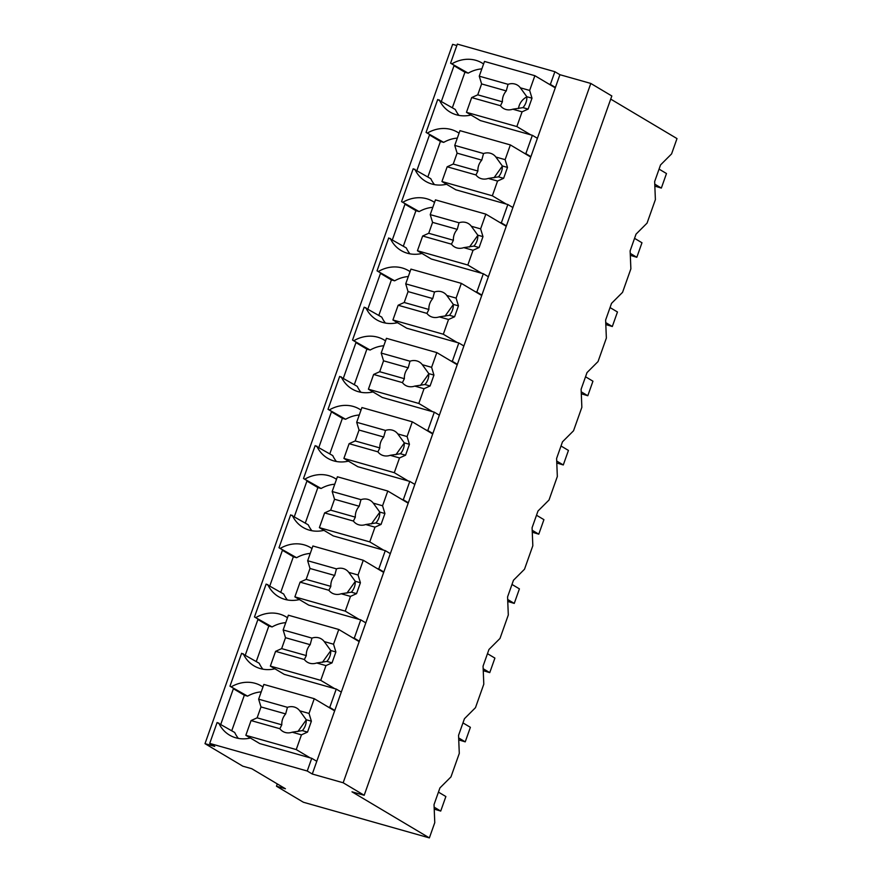 <?xml version="1.0" encoding="UTF-8"?>
<svg xmlns="http://www.w3.org/2000/svg" width="882" height="882" viewBox="0 0 882 882"><rect width="100%" height="100%" fill="white"/><g stroke="black" fill="none" stroke-linecap="round" stroke-linejoin="round"><path stroke-width="1.32" d="M610.719 99.115L677.001 138.584L671.588 153.898L660.552 164.923L654.653 181.582L655.392 199.619L647.068 223.113L636.032 234.149L630.134 250.808L630.873 268.845L622.56 292.339L611.524 303.364L605.625 320.034L606.364 338.071L598.04 361.565L587.015 372.59L581.117 389.249L581.855 407.297L573.532 430.78L562.495 441.816L556.597 458.475L557.336 476.512L549.023 500.006L537.987 511.031L532.089 527.701L532.827 545.738L524.503 569.232L513.467 580.257L507.569 596.916L508.308 614.963L499.995 638.447L488.959 649.483L483.06 666.142L483.799 684.178L475.475 707.673L464.45 718.709L458.552 735.368L459.29 753.404L450.967 776.899L439.931 787.924L434.032 804.582L434.771 822.63L429.369 837.9L303.386 802.245L276.474 786.226L285.415 788.751L251.778 768.718L242.837 766.193L204.999 743.658L214.745 746.415L209.707 743.416L307.234 771.011L312.283 774.021L343.164 782.764L364.189 795.277L611.832 95.973L590.808 83.448L343.164 782.764M204.999 743.658L452.631 44.343L456.832 45.533M590.808 83.448L559.916 74.705L554.877 71.707L457.339 44.1L450.592 63.173L455.63 66.183L454.01 65.72L441.441 101.221M364.189 795.277L351.995 791.827L429.369 837.9M262.869 669.173A35.159 30.363 -59.2 0 1 259.22 663.264L241.613 653.297L229.97 686.185L235.02 689.184L233.388 688.721L220.82 724.221M287.378 599.958A35.159 30.363 -59.2 0 1 283.728 594.049L266.132 584.071L254.479 616.959L259.529 619.958L257.908 619.506L245.328 654.995M311.897 530.732A35.159 30.363 -59.2 0 1 308.248 524.823L290.641 514.845L278.999 547.733L284.037 550.743L282.416 550.28L269.848 585.78M336.406 461.507A35.159 30.363 -59.2 0 1 332.757 455.597L315.15 445.63L303.507 478.507L308.557 481.517L306.925 481.054L294.356 516.554M360.925 392.281A35.159 30.363 -59.2 0 1 357.276 386.382L339.669 376.405L328.027 409.292L333.065 412.291L331.445 411.839L318.876 447.328M385.434 323.066A35.159 30.363 -59.2 0 1 381.785 317.156L364.178 307.179L352.535 340.066L357.585 343.076L355.953 342.613L343.385 378.113M409.943 253.84A35.159 30.363 -59.2 0 1 406.293 247.93L388.697 237.964L377.044 270.84L382.093 273.85L380.473 273.387L367.893 308.887M434.462 184.614A35.159 30.363 -59.2 0 1 430.813 178.715L413.206 168.738L401.564 201.625L406.602 204.624L404.981 204.172L392.413 239.661M458.971 115.399A35.159 30.363 -59.2 0 1 455.321 109.489L437.715 99.512L426.072 132.399L431.122 135.409L429.49 134.946L416.921 170.446M554.877 71.707L550.368 84.418L555.417 87.428L312.283 774.021M450.592 63.173L468.188 73.151L464.935 72.236L452.367 107.725M483.579 63.989A35.159 30.363 -59.2 0 0 482.079 63.019A35.159 30.363 -59.2 0 0 452.212 63.636M548.747 83.966L550.368 84.418M559.916 74.705L555.417 87.428M277.29 783.911L276.474 786.226M238.361 738.399A35.159 30.363 -59.2 0 1 234.711 732.49L217.104 722.512L209.707 743.416M233.388 688.721L244.325 695.237L231.757 730.737M244.325 695.237L247.577 696.152L229.97 686.185M257.908 619.506L268.834 626.011L256.265 661.511M268.834 626.011L272.086 626.937L254.479 616.959M282.416 550.28L293.353 556.785L280.774 592.285M293.353 556.785L296.595 557.711L278.999 547.733M306.925 481.054L317.862 487.57L305.293 523.07M317.862 487.57L321.114 488.485L303.507 478.507M331.445 411.839L342.37 418.344L329.802 453.844M342.37 418.344L345.623 419.27L328.027 409.292M355.953 342.613L366.89 349.118L354.321 384.618M366.89 349.118L370.142 350.044L352.535 340.066M380.473 273.387L391.399 279.903L378.83 315.403M391.399 279.903L394.651 280.818L377.044 270.84M404.981 204.172L415.918 210.677L403.339 246.177M415.918 210.677L419.159 211.592L401.564 201.625M429.49 134.946L440.427 141.451L427.858 176.951M440.427 141.451L443.679 142.377L426.072 132.399M454.01 65.72L464.935 72.236M481.848 68.873A35.159 30.363 -59.2 0 0 468.188 73.151M341.301 692.083L336.251 689.074L329.758 707.419L334.796 710.429M316.781 761.298L311.743 758.299L307.234 771.011M524.228 153.181L525.859 153.644L532.353 135.299L537.403 138.298M525.859 153.644L530.898 156.643M499.719 222.407L501.34 222.87L507.845 204.514L512.883 207.524M501.34 222.87L506.389 225.869M475.211 291.633L476.831 292.085L483.325 273.74L488.374 276.739M476.831 292.085L481.881 295.095M450.691 360.848L452.323 361.311L458.816 342.966L463.866 345.965M452.323 361.311L457.361 364.321M426.182 430.074L427.803 430.537L434.308 412.181L439.346 415.19M427.803 430.537L432.853 433.536M401.663 499.3L403.295 499.752L409.788 481.407L414.838 484.405M403.295 499.752L408.333 502.762M377.154 568.515L378.775 568.978L385.28 550.633L390.318 553.631M378.775 568.978L383.824 571.988M352.646 637.741L354.266 638.204L360.76 619.848L365.81 622.857M354.266 638.204L359.316 641.203M311.743 758.299L259.727 743.57L245.846 735.312L251.061 720.572L257.125 717.827L260.984 706.934L258.635 699.183L263.861 684.443L314.257 698.698L334.653 710.848M218.725 722.975A35.159 30.363 -59.2 0 0 229.496 735.092A35.159 30.363 -59.2 0 0 250.4 738.025M261.226 691.874A35.159 30.363 -59.2 0 0 247.577 696.152M262.957 686.99A35.159 30.363 -59.2 0 0 261.458 686.031A35.159 30.363 -59.2 0 0 231.591 686.637M328.126 706.967L329.758 707.419M336.251 689.074L284.236 674.355L270.355 666.086L275.581 651.346L281.645 648.612L285.503 637.708L283.155 629.957L288.37 615.217L338.765 629.483L359.161 641.622M243.245 653.749A35.159 30.363 -59.2 0 0 254.016 665.866A35.159 30.363 -59.2 0 0 274.919 668.799M285.746 622.648A35.159 30.363 -59.2 0 0 272.086 626.937M287.466 617.764A35.159 30.363 -59.2 0 0 285.977 616.805A35.159 30.363 -59.2 0 0 256.111 617.422M360.76 619.848L308.744 605.129L294.875 596.871L300.089 582.131L306.153 579.386L310.012 568.482L307.664 560.732L312.889 545.991L363.274 560.257L383.681 572.407M267.753 584.534A35.159 30.363 -59.2 0 0 278.525 596.651A35.159 30.363 -59.2 0 0 299.428 599.584M310.255 553.422A35.159 30.363 -59.2 0 0 296.595 557.711M311.985 548.549A35.159 30.363 -59.2 0 0 310.486 547.579A35.159 30.363 -59.2 0 0 280.619 548.196M385.28 550.633L333.264 535.903L319.383 527.645L324.609 512.905L330.662 510.16L334.532 499.256L332.183 491.517L337.398 476.776L387.793 491.031L408.19 503.181M292.262 515.308A35.159 30.363 -59.2 0 0 303.044 527.425A35.159 30.363 -59.2 0 0 323.948 530.358M334.763 484.207A35.159 30.363 -59.2 0 0 321.114 488.485M336.494 479.323A35.159 30.363 -59.2 0 0 334.995 478.364A35.159 30.363 -59.2 0 0 305.139 478.97M409.788 481.407L357.772 466.688L343.903 458.42L349.118 443.679L355.181 440.945L359.04 430.041L356.692 422.291L361.918 407.55L412.302 421.817L432.698 433.955M316.781 446.083A35.159 30.363 -59.2 0 0 327.553 458.199A35.159 30.363 -59.2 0 0 348.456 461.132M359.283 414.981A35.159 30.363 -59.2 0 0 345.623 419.27M361.014 410.097A35.159 30.363 -59.2 0 0 359.514 409.138A35.159 30.363 -59.2 0 0 329.648 409.755M434.308 412.181L382.292 397.462L368.411 389.205L373.626 374.453L379.69 371.719L383.549 360.815L381.2 353.065L386.426 338.324L436.822 352.591L457.218 364.74M341.29 376.868A35.159 30.363 -59.2 0 0 352.061 388.984A35.159 30.363 -59.2 0 0 372.965 391.917M383.791 345.755A35.159 30.363 -59.2 0 0 370.142 350.044M385.522 340.871A35.159 30.363 -59.2 0 0 384.023 339.912A35.159 30.363 -59.2 0 0 354.156 340.529M458.816 342.966L406.8 328.236L392.92 319.979L398.146 305.238L404.21 302.493L408.068 291.589L405.72 283.85L410.935 269.109L461.33 283.365L481.726 295.514M365.81 307.642A35.159 30.363 -59.2 0 0 376.581 319.758A35.159 30.363 -59.2 0 0 397.484 322.691M408.311 276.54A35.159 30.363 -59.2 0 0 394.651 280.818M410.031 271.656A35.159 30.363 -59.2 0 0 408.542 270.686A35.159 30.363 -59.2 0 0 378.676 271.303M483.325 273.74L431.309 259.021L417.44 250.753L422.654 236.012L428.718 233.278L432.577 222.374L430.229 214.624L435.454 199.883L485.839 214.139L506.246 226.288M390.318 238.416A35.159 30.363 -59.2 0 0 401.09 250.532A35.159 30.363 -59.2 0 0 421.993 253.465M432.819 207.314A35.159 30.363 -59.2 0 0 419.159 211.592M434.55 202.43A35.159 30.363 -59.2 0 0 433.051 201.471A35.159 30.363 -59.2 0 0 403.184 202.077M507.845 204.514L455.829 189.795L441.948 181.527L447.174 166.786L453.227 164.052L457.097 153.148L454.748 145.398L459.963 130.657L510.358 144.924L530.755 157.073M414.827 169.201A35.159 30.363 -59.2 0 0 425.609 181.317A35.159 30.363 -59.2 0 0 446.512 184.25M457.328 138.088A35.159 30.363 -59.2 0 0 443.679 142.377M459.059 133.204A35.159 30.363 -59.2 0 0 457.56 132.245A35.159 30.363 -59.2 0 0 427.704 132.862M532.353 135.299L480.337 120.569L466.468 112.312L471.683 97.571L477.746 94.826L481.605 83.922L479.257 76.183L484.483 61.442L534.867 75.698L555.263 87.847M439.346 99.975A35.159 30.363 -59.2 0 0 450.118 112.091A35.159 30.363 -59.2 0 0 471.021 115.024M534.867 75.698L529.652 90.438L520.358 87.814A13.583 11.72 -59.2 0 0 517.37 85.091A13.583 11.72 -59.2 0 0 514.923 84.044A13.583 11.72 -59.2 0 0 508.054 84.33L479.257 76.183M529.652 90.438L532 98.189L528.131 109.092L522.971 107.626A13.583 11.72 -59.2 0 0 526.83 96.722L520.358 87.814M530.732 134.836L516.852 126.567L522.078 111.827L528.131 109.092M516.852 126.567L466.468 112.312M522.078 111.827L512.784 109.203L522.971 107.626M471.683 97.571L500.48 105.719A13.583 11.72 -59.2 0 0 503.468 108.431A13.583 11.72 -59.2 0 0 505.915 109.478A13.583 11.72 -59.2 0 0 512.784 109.203M500.48 105.719L502.409 101.805L477.746 94.826M508.054 84.33L506.268 90.912C503.534 94.12 502.244 97.748 502.409 101.805M506.268 90.912L481.605 83.922M526.841 96.921A13.583 11.72 -59.2 0 0 518.495 108.574M532 98.189L526.83 96.722M510.358 144.924L505.132 159.664L495.849 157.029A13.583 11.72 -59.2 0 0 492.851 154.317A13.583 11.72 -59.2 0 0 490.414 153.27A13.583 11.72 -59.2 0 0 483.534 153.545L454.748 145.398M505.132 159.664L507.481 167.415L503.622 178.307L498.462 176.852A13.583 11.72 -59.2 0 0 502.321 165.948L495.849 157.029M506.213 204.051L492.343 195.793L497.558 181.053L503.622 178.307M492.343 195.793L441.948 181.527M497.558 181.053L488.275 178.429L498.462 176.852M447.174 166.786L475.96 174.945A13.583 11.72 -59.2 0 0 478.959 177.657A13.583 11.72 -59.2 0 0 481.407 178.704A13.583 11.72 -59.2 0 0 488.275 178.429M475.96 174.945L477.901 171.031L453.227 164.052M483.534 153.545L481.759 160.127C479.014 163.335 477.735 166.974 477.901 171.031M481.759 160.127L457.097 153.148M502.332 166.147L493.975 177.789M507.481 167.415L502.321 165.948M485.839 214.139L480.624 228.879L471.341 226.255A13.583 11.72 -59.2 0 0 468.342 223.543A13.583 11.72 -59.2 0 0 465.894 222.496A13.583 11.72 -59.2 0 0 459.026 222.771L430.229 214.624M480.624 228.879L482.972 236.63L479.113 247.533L473.943 246.078A13.583 11.72 -59.2 0 0 477.812 235.174L471.341 226.255M481.704 273.277L467.824 265.019L473.05 250.279L479.113 247.533M467.824 265.019L417.44 250.753M473.05 250.279L463.767 247.644L473.943 246.078M422.654 236.012L451.452 244.16A13.583 11.72 -59.2 0 0 454.439 246.872A13.583 11.72 -59.2 0 0 456.887 247.93A13.583 11.72 -59.2 0 0 463.767 247.644M451.452 244.16L453.392 240.257L428.718 233.278M459.026 222.771L457.251 229.353C454.506 232.561 453.216 236.189 453.392 240.257M457.251 229.353L432.577 222.374M477.823 235.362L469.467 247.015M482.972 236.63L477.812 235.174M461.33 283.365L456.104 298.105L446.821 295.481A13.583 11.72 -59.2 0 0 443.822 292.769A13.583 11.72 -59.2 0 0 441.386 291.71A13.583 11.72 -59.2 0 0 434.506 291.997L405.72 283.85M456.104 298.105L458.453 305.856L454.594 316.759L449.434 315.293A13.583 11.72 -59.2 0 0 453.293 304.389L446.821 295.481M457.196 342.503L443.315 334.234L448.53 319.493L454.594 316.759M443.315 334.234L392.92 319.979M448.53 319.493L439.247 316.87L449.434 315.293M398.146 305.238L426.932 313.386A13.583 11.72 -59.2 0 0 429.931 316.098A13.583 11.72 -59.2 0 0 432.378 317.145A13.583 11.72 -59.2 0 0 439.247 316.87M426.932 313.386L428.873 309.472L404.21 302.493M434.506 291.997L432.731 298.579C429.986 301.787 428.707 305.415 428.873 309.472M432.731 298.579L408.068 291.589M453.304 304.588L444.958 316.241M458.453 305.856L453.293 304.389M436.822 352.591L431.596 367.331L422.313 364.696A13.583 11.72 -59.2 0 0 419.314 361.984A13.583 11.72 -59.2 0 0 416.866 360.936A13.583 11.72 -59.2 0 0 409.998 361.212L381.2 353.065M431.596 367.331L433.944 375.082L430.085 385.974L424.926 384.519A13.583 11.72 -59.2 0 0 428.784 373.615L422.313 364.696M432.676 411.729L418.807 403.46L424.022 388.719L430.085 385.974M418.807 403.46L368.411 389.205M424.022 388.719L414.738 386.096L424.926 384.519M373.626 374.453L402.424 382.612A13.583 11.72 -59.2 0 0 405.422 385.324A13.583 11.72 -59.2 0 0 407.859 386.371A13.583 11.72 -59.2 0 0 414.738 386.096M402.424 382.612L404.364 378.698L379.69 371.719M409.998 361.212L408.223 367.794C405.477 371.002 404.188 374.641 404.364 378.698M408.223 367.794L383.549 360.815M428.795 373.814L420.438 385.456M433.944 375.082L428.784 373.615M412.302 421.817L407.087 436.557L397.793 433.922A13.583 11.72 -59.2 0 0 394.805 431.21A13.583 11.72 -59.2 0 0 392.358 430.162A13.583 11.72 -59.2 0 0 385.489 430.438L356.692 422.291M407.087 436.557L409.435 444.296L405.566 455.2L400.406 453.745A13.583 11.72 -59.2 0 0 404.265 442.841L397.793 433.922M408.168 480.944L394.287 472.686L399.513 457.945L405.566 455.2M394.287 472.686L343.903 458.42M399.513 457.945L390.219 455.31L400.406 453.745M349.118 443.679L377.904 451.827A13.583 11.72 -59.2 0 0 380.903 454.55A13.583 11.72 -59.2 0 0 383.35 455.597A13.583 11.72 -59.2 0 0 390.219 455.31M377.904 451.827L379.844 447.924L355.181 440.945M385.489 430.438L383.703 437.02C380.969 440.228 379.679 443.867 379.844 447.924M383.703 437.02L359.04 430.041M404.276 443.04L395.93 454.682M409.435 444.296L404.265 442.841M387.793 491.031L382.567 505.772L373.284 503.148A13.583 11.72 -59.2 0 0 370.286 500.436A13.583 11.72 -59.2 0 0 367.849 499.377A13.583 11.72 -59.2 0 0 360.97 499.664L332.183 491.517M382.567 505.772L384.916 513.522L381.057 524.426L375.897 522.96A13.583 11.72 -59.2 0 0 379.756 512.067L373.284 503.148M383.648 550.17L369.779 541.901L374.993 527.16L381.057 524.426M369.779 541.901L319.383 527.645M374.993 527.16L365.71 524.536L375.897 522.96M324.609 512.905L353.395 521.053A13.583 11.72 -59.2 0 0 356.394 523.765A13.583 11.72 -59.2 0 0 358.842 524.812A13.583 11.72 -59.2 0 0 365.71 524.536M353.395 521.053L355.336 517.15L330.662 510.16M360.97 499.664L359.195 506.246C356.449 509.454 355.17 513.081 355.336 517.15M359.195 506.246L334.532 499.256M379.767 512.255L371.41 523.908M384.916 513.522L379.756 512.067M363.274 560.257L358.059 574.998L348.776 572.374A13.583 11.72 -59.2 0 0 345.777 569.651A13.583 11.72 -59.2 0 0 343.33 568.603A13.583 11.72 -59.2 0 0 336.461 568.879L307.664 560.732M358.059 574.998L360.407 582.748L356.548 593.652L351.378 592.186A13.583 11.72 -59.2 0 0 355.248 581.282L348.776 572.374M359.139 619.396L345.259 611.127L350.485 596.386L356.548 593.652M345.259 611.127L294.875 596.871M350.485 596.386L341.202 593.762L351.378 592.186M300.089 582.131L328.887 590.279A13.583 11.72 -59.2 0 0 331.875 592.991A13.583 11.72 -59.2 0 0 334.322 594.038A13.583 11.72 -59.2 0 0 341.202 593.762M328.887 590.279L330.827 586.365L306.153 579.386M336.461 568.879L334.686 575.461C331.941 578.669 330.651 582.307 330.827 586.365M334.686 575.461L310.012 568.482M355.259 581.481L346.902 593.123M360.407 582.748L355.248 581.282M338.765 629.483L333.539 644.224L324.256 641.589A13.583 11.72 -59.2 0 0 321.257 638.877A13.583 11.72 -59.2 0 0 318.821 637.829A13.583 11.72 -59.2 0 0 311.941 638.105L283.155 629.957M333.539 644.224L335.888 651.963L332.029 662.867L326.869 661.412A13.583 11.72 -59.2 0 0 330.728 650.508L324.256 641.589M334.631 688.61L320.75 680.353L325.965 665.612L332.029 662.867M320.75 680.353L270.355 666.086M325.965 665.612L316.682 662.977L326.869 661.412M275.581 651.346L304.367 659.493A13.583 11.72 -59.2 0 0 307.366 662.217A13.583 11.72 -59.2 0 0 309.814 663.264A13.583 11.72 -59.2 0 0 316.682 662.977M304.367 659.493L306.308 655.591L281.645 648.612M311.941 638.105L310.166 644.687C307.421 647.895 306.142 651.533 306.308 655.591M310.166 644.687L285.503 637.708M330.739 650.707L322.393 662.349M335.888 651.963L330.728 650.508M314.257 698.698L309.031 713.439L299.748 710.815A13.583 11.72 -59.2 0 0 296.749 708.103A13.583 11.72 -59.2 0 0 294.301 707.044A13.583 11.72 -59.2 0 0 287.433 707.331L258.635 699.183M309.031 713.439L311.379 721.189L307.52 732.093L302.361 730.627A13.583 11.72 -59.2 0 0 306.219 719.734L299.748 710.815M310.111 757.836L296.242 749.579L301.457 734.838L307.52 732.093M296.242 749.579L245.846 735.312M301.457 734.838L292.174 732.203L302.361 730.627M251.061 720.572L279.859 728.719A13.583 11.72 -59.2 0 0 282.857 731.432A13.583 11.72 -59.2 0 0 285.294 732.49A13.583 11.72 -59.2 0 0 292.174 732.203M279.859 728.719L281.799 724.817L257.125 717.827M287.433 707.331L285.658 713.913C282.913 717.121 281.623 720.748 281.799 724.817M285.658 713.913L260.984 706.934M306.23 719.921L297.873 731.575M311.379 721.189L306.219 719.734M659.063 169.112L666.483 173.534L661.346 188.075L654.753 184.151M661.346 188.075L654.841 186.102M634.555 238.338L641.975 242.759L636.826 257.29L630.244 253.377M636.826 257.29L630.321 255.328M610.035 307.564L617.466 311.985L612.317 326.516L605.725 322.592M612.317 326.516L605.813 324.543M585.527 376.779L592.947 381.2L587.798 395.742L581.216 391.817M587.798 395.742L581.293 393.769M561.018 446.005L568.438 450.426L563.289 464.957L556.707 461.043M563.289 464.957L556.785 462.995M536.499 515.231L543.918 519.652L538.781 534.183L532.188 530.258M538.781 534.183L532.276 532.21M511.99 584.446L519.41 588.867L514.261 603.409L507.679 599.484M514.261 603.409L507.756 601.436M487.47 653.672L494.901 658.093L489.753 672.624L483.16 668.71M489.753 672.624L483.248 670.662M462.962 722.898L470.382 727.319L465.233 741.85L458.651 737.925M465.233 741.85L458.728 739.888M438.453 792.124L445.873 796.534L440.724 811.076L434.142 807.151M440.724 811.076L434.22 809.103"/></g></svg>
